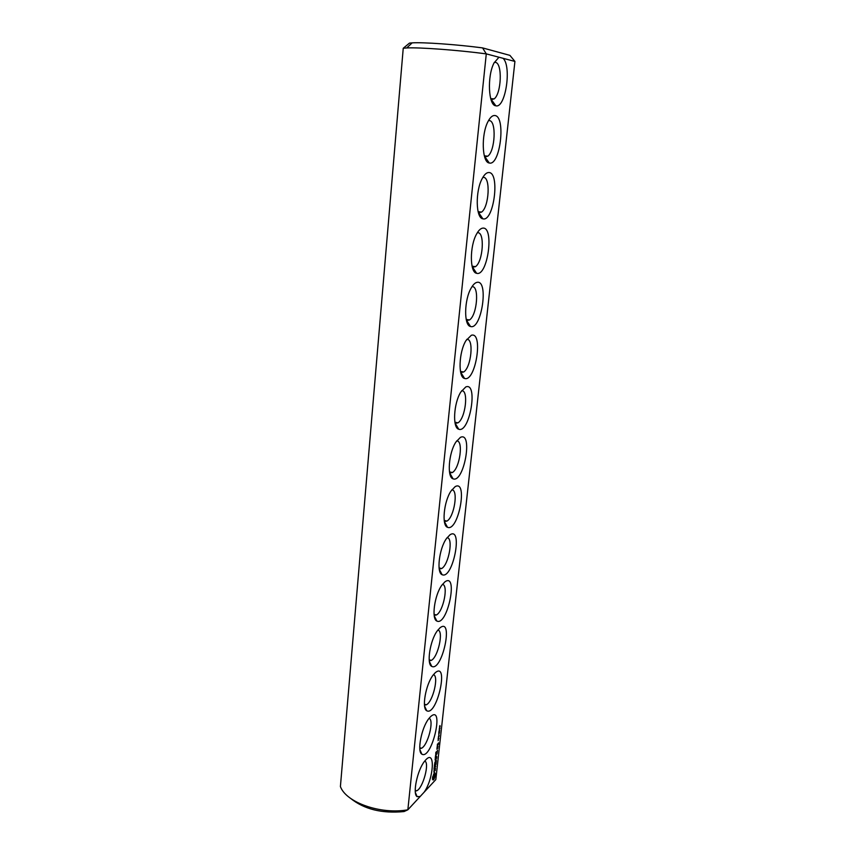 <?xml version="1.0" encoding="UTF-8"?>
<svg xmlns="http://www.w3.org/2000/svg" width="855" height="855" viewBox="0 0 855 855"><rect width="100%" height="100%" fill="white"/><g stroke="black" fill="none" stroke-linecap="round" stroke-linejoin="round"><path stroke-width="1.28" d="M415.391 792.606L417.122 796.657C412.324 794.039 417.347 770.077 424.55 761.292L425.886 759.742C435.505 749.215 433.838 778.392 424.187 792.147L435.826 779.589L514.924 61.432L498.957 57.221L494.019 62.981C486.976 76.223 488.408 105.614 495.836 105.796C505.412 108.703 511.942 66.369 503.071 58.311M498.957 57.221L486.281 53.876L482.573 47.901L509.911 55.372L514.924 61.432M417.122 796.657L420.168 796.497L407.856 809.792L486.281 53.876C457.778 50.082 418.95 47.228 406.702 47.955L403.239 48.254L409.481 43.103L412.142 42.868C423.15 42.13 456.859 44.503 482.573 47.901M494.842 115.521C492.523 115.286 490.268 117.253 488.066 121.442C481.012 134.299 482.006 162.632 489.274 162.995C500.175 166.276 506.171 116.323 494.842 115.521M488.739 172.528C486.548 172.539 484.4 174.495 482.295 178.385C475.209 190.857 475.754 218.26 482.872 218.805C493.837 222.289 500.346 172.09 488.739 172.528M482.786 228.125C480.724 228.349 478.693 230.262 476.684 233.853C469.587 245.973 469.662 272.553 476.609 273.29C487.639 276.988 494.66 226.468 482.786 228.125M476.983 282.353C475.059 282.759 473.146 284.608 471.255 287.9C464.115 299.678 463.741 325.563 470.507 326.492C481.547 330.415 489.135 279.489 476.983 282.353M471.319 335.278L465.975 340.589C458.814 352.025 457.959 377.333 464.543 378.444C475.583 382.623 483.748 331.216 471.319 335.278M465.793 386.941L460.845 391.975C453.663 403.079 452.338 427.906 458.718 429.21C469.726 433.635 478.49 381.683 465.793 386.941M460.385 437.386L455.865 442.088C448.661 452.883 446.855 477.325 453.043 478.811C463.987 483.502 473.36 430.941 460.385 437.386M439.94 725.553L439.513 726.718L439.994 725.596M440.133 726.536L439.438 728.054L440.133 726.536M439.342 728.684L440.004 728.417L439.246 729.572L439.342 728.684M439.502 729.743L439.427 730.448L439.502 729.743M439.032 730.854L439.727 730.897L438.872 732.286L439.032 730.854M438.861 732.35L438.861 733.109L439.256 732.062L439.534 732.649L438.743 733.43L438.861 732.35M439.128 733.462L438.733 734.915L439.128 733.462M438.925 735.001L438.85 735.717L438.925 735.001M438.412 736.508L439.192 735.717L438.273 737.79L439.032 736.07L438.412 736.508M438.455 738.079L438.904 738.399L438.113 739.19L438.359 738.015L438.155 738.848M438.497 739.212L438.102 740.665L438.497 739.212M437.29 745.357L438.423 743.316L438.38 744.416L438.562 742.813L437.29 745.357M437.087 747.163L438.038 746.18L437.45 745.549L437.087 747.163M437.888 746.842L436.937 749.236L437.888 746.842M435.858 752.197L435.708 754.334L437.236 752.753L437.504 750.327L437.183 752.453L436.616 753.041L436.691 751.513L435.847 753.832L435.858 752.197M435.494 755.51L437.129 753.64L435.494 755.51M435.387 756.557L435.238 758.684L436.873 756.803L436.136 757.391L436.221 755.863L435.377 758.182L435.387 756.557M435.922 760.181L434.778 762.82L436.424 760.929L435.174 762.051L436.2 759.881L435.441 759.571L436.734 758.043L435.024 759.828L435.922 760.181L435.045 759.903M434.361 765.877L435.965 764.37L436.221 761.955L435.152 764.872L434.575 765.471L434.703 763.547L434.361 765.877M434.19 769.04L435.761 766.123L434.34 767.619L434.383 766.518L434.019 768.976M433.88 772.215L435.003 768.998L435.174 770.676L435.419 768.207L434.287 771.424L434.126 769.746L433.88 772.215M432.395 779.097L433.09 780.027L434.19 778.841L435.516 774.726L434.853 772.728L433.752 773.903L432.395 779.097M455.117 486.655L451.034 490.994C443.798 501.479 441.522 525.633 447.507 527.289C458.355 532.248 468.358 479.035 455.117 486.655M449.965 534.792L446.331 538.725C439.085 548.91 436.339 572.85 442.121 574.699C452.84 579.904 463.474 525.996 449.965 534.792M444.931 581.827L441.746 585.322C434.49 595.219 431.273 619.041 436.862 621.051C447.432 626.512 458.697 571.877 444.931 581.827M440.004 627.805L437.29 630.84C430.033 640.459 426.346 664.217 431.732 666.387C442.142 672.094 454.026 616.712 440.004 627.805M435.195 672.767L432.94 675.322C425.694 684.652 421.558 708.421 426.741 710.751C436.958 716.682 449.452 660.53 435.195 672.767M430.493 716.736L428.697 718.788C421.472 727.851 416.877 751.695 421.868 754.163C431.882 760.298 444.974 703.376 430.493 716.736M350.454 798.281C364.123 809.279 381.993 813.704 404.052 811.555L407.856 809.792C380.753 814.794 346.04 802.46 340.408 786.557L403.239 48.254M424.187 792.147L420.168 796.497M415.252 791.057L416.695 790.8C422.969 788.278 429.873 762.66 424.743 761.046M491.027 99.672L494.158 98.902C501.404 93.708 502.622 63.356 495.494 62.383L494.329 62.372M484.635 156.914L487.788 156.198C495.195 151.046 496.605 120.769 489.327 120.608M478.405 212.767L481.557 212.104C489.124 207.006 490.749 176.729 483.31 177.38M472.345 267.284L475.466 266.675C483.182 261.63 485.052 231.299 477.443 232.742L477.325 232.763M466.445 320.529L469.502 319.962C477.229 315.089 479.516 285.196 471.96 286.724M460.706 372.524L463.677 372C471.308 367.351 474.13 338.131 466.734 339.371M455.117 423.321L457.97 422.851C465.515 418.426 468.839 389.805 461.647 390.746M449.666 472.975L452.391 472.526C459.819 468.337 463.666 440.272 456.677 440.891M437.942 744.694L437.333 744.908M437.824 748.157L436.926 748.681M436.2 759.881L435.505 759.582M436.125 760.116L435.452 759.892M433.613 779.642L433.004 779.439M432.972 779.375L433.645 778.093M433.902 779.29L433.229 779.065M434.19 778.841L433.517 778.606M435.281 775.998L434.693 775.795M434.735 775.175L434.874 773.604M435.419 775.335L434.757 775.111M434.906 773.251L434.361 773.07M435.516 774.726L434.842 774.502M435.045 773.593L434.287 773.155M435.548 774.16L434.885 773.935M435.259 773.732L434.372 773.358M444.365 521.497L446.941 521.09C454.24 517.136 458.579 489.552 451.814 489.851M439.203 568.938L441.608 568.564C448.757 564.856 453.588 537.688 447.069 537.667M434.169 615.333L436.392 614.991C443.392 611.517 448.683 584.735 442.42 584.393M429.263 660.712L431.294 660.391C438.123 657.164 443.863 630.723 437.878 630.06M424.475 705.108L426.314 704.809C432.972 701.827 439.128 675.674 433.41 674.691M419.816 748.542L421.451 748.264C427.917 745.517 434.468 719.654 429.039 718.35M433.624 774.427L434.746 774.993L434.383 776.939L433.506 778.178L432.523 777.334M439.876 728.3L439.331 729.347L439.673 728.236M438.23 738.88L438.369 737.993M437.493 744.962L437.429 744.128M437.856 743.893L437.771 744.673M437.087 748.734L437.012 747.89M437.172 747.943L437.482 747.259M437.749 747.356L437.664 748.136M433.506 778.178L432.598 776.992M433.207 777.195L432.887 776.351M433.335 776.5L433.196 775.688M433.56 775.806L433.432 775.068M433.838 775.207L433.592 774.566M433.303 778.093L432.63 777.868M433.196 777.761L432.523 777.526M491.486 99.811L495.836 105.796M485.084 157.053L489.274 162.995M478.832 212.906L482.872 218.805M472.73 267.423L476.609 273.29M466.766 320.646L470.507 326.492M460.952 372.62L464.543 378.444M455.277 423.396L458.718 429.21M449.73 472.997L453.043 478.811M444.386 521.571L447.507 527.289M439.256 569.238L442.121 574.699M434.244 615.867L436.862 621.051M429.37 661.492L431.732 666.387M424.593 706.145L426.741 710.751M419.944 749.835L421.868 754.163M416.695 790.8L415.231 790.298M412.142 42.868L406.702 47.955M494.158 98.902L490.717 98.614M487.788 156.198L484.325 155.834M481.557 212.104L478.116 211.666M475.466 266.675L472.067 266.172M469.502 319.962L466.189 319.407M463.677 372L460.471 371.412M457.97 422.851L454.903 422.22M452.391 472.526L449.484 471.875M446.941 521.09L444.215 520.428M441.608 568.564L439.075 567.902M436.392 614.991L434.062 614.339M431.294 660.391L429.178 659.761M426.314 704.809L424.422 704.21M421.451 748.264L419.773 747.708"/></g></svg>
